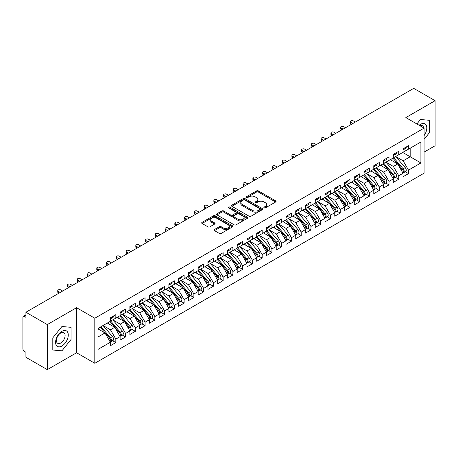 <?xml version="1.0" encoding="UTF-8"?>
<svg xmlns="http://www.w3.org/2000/svg" width="458" height="458" viewBox="0 0 458 458"><rect width="100%" height="100%" fill="white"/><g stroke="black" fill="none" stroke-linecap="round" stroke-linejoin="round"><path stroke-width="0.69" d="M264.151 207.863A0.95 0.55 0 0 0 265.491 207.863L275.664 201.989A1.357 0.784 0 0 0 276.06 201.44A1.357 0.784 0 0 0 275.664 200.885L258.426 190.934A1.357 0.784 0 0 0 256.514 190.934L246.335 196.808A0.95 0.55 0 0 0 246.061 197.192A0.95 0.55 0 0 0 246.335 197.581A0.95 0.55 0 0 0 247.681 197.581L248.997 196.82A4.334 2.502 0 0 1 255.123 196.82L256.56 197.65A4.334 2.502 0 0 1 257.831 199.419A4.334 2.502 0 0 1 256.56 201.188L255.243 201.949A0.95 0.55 0 0 0 254.969 202.339A0.95 0.55 0 0 0 255.243 202.722A0.95 0.55 0 0 0 256.583 202.722L257.9 201.961A4.334 2.502 0 0 1 264.031 201.961L265.468 202.791A4.334 2.502 0 0 1 266.733 204.56A4.334 2.502 0 0 1 265.468 206.329L264.151 207.09A0.95 0.55 0 0 0 263.871 207.48A0.95 0.55 0 0 0 264.151 207.863L264.151 207.09M214.47 229.527A1.357 0.784 0 0 0 214.075 230.076A1.357 0.784 0 0 0 214.47 230.632L219.308 233.42A1.357 0.784 0 0 0 221.225 233.42L232.527 226.899A1.357 0.784 0 0 0 232.922 226.344A1.357 0.784 0 0 0 232.527 225.794L215.289 215.838A1.357 0.784 0 0 0 213.371 215.838L202.07 222.365A1.357 0.784 0 0 0 201.675 222.92A1.357 0.784 0 0 0 202.07 223.47L207.915 226.842A1.357 0.784 0 0 0 209.827 226.842L214.665 224.054A1.357 0.784 0 0 0 215.06 223.498A1.357 0.784 0 0 0 214.665 222.943L211.768 221.271A3.624 2.09 0 0 1 210.709 219.794A3.624 2.09 0 0 1 212.941 217.859A3.624 2.09 0 0 1 216.892 218.317L228.239 224.867A3.624 2.09 0 0 1 229.298 226.344A3.624 2.09 0 0 1 227.065 228.279A3.624 2.09 0 0 1 223.115 227.826L221.225 226.733A1.357 0.784 0 0 0 219.308 226.733L214.47 229.527L214.47 230.632M424.074 152.113L435.1 145.747L435.1 100.686L413.734 88.354L25.923 312.253L25.923 317.32L24.366 316.421A2.072 1.197 -120 0 0 23.329 316.318A2.072 1.197 -120 0 0 22.9 317.262L22.9 348.807A2.072 1.197 -120 0 0 24.366 351.343L25.923 352.242L25.923 357.314L47.288 369.646L76.56 352.752L94.806 363.286L94.806 318.224L76.56 307.69L47.288 324.585L25.923 312.253M435.1 100.686L405.834 117.586L424.074 128.12L94.806 318.224M249.089 216.228A1.357 0.784 0 0 0 251.007 216.228L262.308 209.701A1.357 0.784 0 0 0 262.703 209.151A1.357 0.784 0 0 0 262.308 208.596L245.07 198.646A1.357 0.784 0 0 0 243.152 198.646L231.851 205.173A1.357 0.784 0 0 0 231.456 205.722A1.357 0.784 0 0 0 231.851 206.277L249.089 216.228M228.931 208.069A0.95 0.55 0 0 1 229.893 208.207L229.893 207.079L247.417 217.195A1.357 0.784 0 0 1 247.812 217.75A1.357 0.784 0 0 1 247.417 218.3L236.116 224.826A1.357 0.784 0 0 1 234.198 224.826L216.96 214.871L216.96 213.766A1.357 0.784 0 0 0 216.565 214.321A1.357 0.784 0 0 0 216.96 214.871M216.96 213.766L221.798 210.978A1.357 0.784 0 0 1 223.716 210.978L230.706 215.014A1.357 0.784 0 0 0 232.618 215.014L235.83 213.159A1.357 0.784 0 0 0 236.225 212.604A1.357 0.784 0 0 0 235.83 212.054L228.548 207.852A0.95 0.55 0 0 1 228.273 207.463A0.95 0.55 0 0 1 228.857 206.959A0.95 0.55 0 0 1 229.893 207.079M94.806 363.286L424.074 173.181L424.074 128.12M402.759 152.48L420.902 162.956L420.902 142.003L408.513 149.159L408.513 145.661L403.051 148.816L403.051 152.308L398.758 154.787L398.758 151.295L393.296 154.449L393.296 157.941L389.002 160.42L389.002 156.928L383.541 160.082L383.541 163.575L379.247 166.054L379.247 162.561L373.78 165.716L373.78 169.208L369.491 171.687L369.491 168.195L364.024 171.349L364.024 174.841L359.736 177.32L359.736 173.828L354.269 176.983L354.269 180.475L349.975 182.954L349.975 179.462L344.513 182.616L344.513 186.108L340.22 188.587L340.22 185.095L334.758 188.249L334.758 191.742L330.464 194.221L330.464 190.728L325.003 193.877L325.003 197.375L320.709 199.848L320.709 196.356L315.247 199.511L315.247 203.003L310.953 205.482L310.953 201.989L305.486 205.144L305.486 208.636L301.198 211.115L301.198 207.623L295.731 210.777L295.731 214.27L291.443 216.749L291.443 213.256L285.975 216.411L285.975 219.903L281.681 222.382L281.681 218.89L276.22 222.044L276.22 225.536L271.926 228.015L271.926 224.523L266.464 227.678L266.464 231.17L262.171 233.649L262.171 230.156L256.709 233.311L256.709 236.803L252.415 239.282L252.415 235.79L246.954 238.944L246.954 242.437L242.66 244.91L242.66 241.418L237.192 244.572L237.192 248.064L232.904 250.543L232.904 247.051L227.437 250.205L227.437 253.698L223.149 256.177L223.149 252.684L217.682 255.839L217.682 259.331L213.388 261.81L213.388 258.318L207.926 261.472L207.926 264.964L203.633 267.443L203.633 263.951L198.171 267.106L198.171 270.598L193.877 273.077L193.877 269.585L188.415 272.739L188.415 276.231L184.122 278.71L184.122 275.218L178.66 278.372L178.66 281.865L174.366 284.344L174.366 280.851L168.899 284.006L168.899 287.498L164.611 289.971L164.611 286.479L159.144 289.633L159.144 293.126L154.856 295.605L154.856 292.112L149.388 295.267L149.388 298.759L145.094 301.238L145.094 297.746L139.633 300.9L139.633 304.393L135.339 306.871L135.339 303.379L129.877 306.534L129.877 310.026L125.584 312.505L125.584 309.013L120.122 312.167L120.122 315.659L115.828 318.138L115.828 314.646L110.367 317.8L110.367 321.293L97.972 328.443L97.972 349.397L110.367 342.246L104.997 332.949L97.972 328.896M420.902 162.956L408.513 170.113L403.149 160.815L395.735 156.533M405.273 171.733L408.513 173.605L408.513 170.113M408.513 173.605L403.051 176.759L403.051 173.267L398.758 175.74L393.393 166.449L385.98 162.166M395.517 177.361L398.758 179.233L398.758 175.74M398.758 179.233L393.296 182.387L393.296 178.895L389.002 181.374L383.638 172.082L376.218 167.8L385.693 178.86L383.644 180.046A2.759 1.592 60 0 1 384.709 182.668A2.759 1.592 60 0 1 384.136 183.933A2.759 1.592 60 0 1 383.69 184.059M385.762 182.994L389.002 184.866L389.002 181.374M389.002 184.866L383.541 188.02L383.541 184.528L379.247 187.007L373.883 177.715L366.463 173.433L375.938 184.494L373.888 185.679A2.759 1.592 60 0 1 374.953 188.301A2.759 1.592 60 0 1 374.381 189.566A2.759 1.592 60 0 1 373.934 189.692M376.001 188.627L379.247 190.499L379.247 187.007M379.247 190.499L373.78 193.654L373.78 190.162L369.491 192.641L364.121 183.349L356.708 179.067L366.182 190.127L364.133 191.312A2.759 1.592 60 0 1 365.198 193.934A2.759 1.592 60 0 1 364.625 195.2A2.759 1.592 60 0 1 364.179 195.326M366.245 194.261L369.491 196.133L369.491 192.641M369.491 196.133L364.024 199.287L364.024 195.795L359.736 198.274L354.366 188.982L346.952 184.7M356.49 199.894L359.736 201.766L359.736 198.274M359.736 201.766L354.269 204.921L354.269 201.428L349.975 203.907L344.611 194.61L337.197 190.333M346.735 205.528L349.975 207.4L349.975 203.907M349.975 207.4L344.513 210.554L344.513 207.062L340.22 209.541L334.855 200.243L327.441 195.967L336.911 207.027L334.861 208.207A2.759 1.592 60 0 1 335.926 210.835A2.759 1.592 60 0 1 335.359 212.094A2.759 1.592 60 0 1 334.913 212.226M336.979 211.161L340.22 213.033L340.22 209.541M340.22 213.033L334.758 216.187L334.758 212.695L330.464 215.174L325.1 205.877L317.686 201.594L327.155 212.661L325.106 213.84A2.759 1.592 60 0 1 326.17 216.462A2.759 1.592 60 0 1 325.598 217.727A2.759 1.592 60 0 1 325.151 217.853M327.224 216.794L330.464 218.666L330.464 215.174M330.464 218.666L325.003 221.821L325.003 218.329L320.709 220.802L315.344 211.51L307.925 207.228M317.468 222.422L320.709 224.294L320.709 220.802M320.709 224.294L315.247 227.449L315.247 223.956L310.953 226.435L305.589 217.144L298.169 212.861L307.644 223.928L305.595 225.107A2.759 1.592 60 0 1 306.66 227.729A2.759 1.592 60 0 1 306.087 228.994A2.759 1.592 60 0 1 305.641 229.12M307.707 228.055L310.953 229.927L310.953 226.435M310.953 229.927L305.486 233.082L305.486 229.59L301.198 232.069L295.828 222.777L288.414 218.495M297.952 233.689L301.198 235.561L301.198 232.069M301.198 235.561L295.731 238.715L295.731 235.223L291.443 237.702L286.073 228.41L278.659 224.128M288.197 239.322L291.443 241.194L291.443 237.702M291.443 241.194L285.975 244.349L285.975 240.856L281.681 243.335L276.317 234.044L268.903 229.761L278.372 240.822L276.323 242.007A2.759 1.592 60 0 1 277.393 244.629A2.759 1.592 60 0 1 276.821 245.894A2.759 1.592 60 0 1 276.374 246.02M278.441 244.956L281.681 246.828L281.681 243.335M281.681 246.828L276.22 249.982L276.22 246.49L271.926 248.969L266.562 239.671L259.148 235.395M268.686 250.589L271.926 252.461L271.926 248.969M271.926 252.461L266.464 255.616L266.464 252.123L262.171 254.602L256.806 245.305L249.392 241.028L258.862 252.089L256.812 253.274A2.759 1.592 60 0 1 257.877 255.896A2.759 1.592 60 0 1 257.304 257.156A2.759 1.592 60 0 1 256.858 257.287M258.93 256.222L262.171 258.094L262.171 254.602M262.171 258.094L256.709 261.249L256.709 257.757L252.415 260.236L247.051 250.938L239.631 246.656L249.106 257.722L247.057 258.902A2.759 1.592 60 0 1 248.121 261.524A2.759 1.592 60 0 1 247.549 262.789A2.759 1.592 60 0 1 247.102 262.915M249.175 261.856L252.415 263.728L252.415 260.236M252.415 263.728L246.954 266.882L246.954 263.39L242.66 265.869L237.296 256.572L229.876 252.289M239.414 267.483L242.66 269.361L242.66 265.869M242.66 269.361L237.192 272.51L237.192 269.018L232.904 271.497L227.534 262.205L220.121 257.923M229.658 273.117L232.904 274.989L232.904 271.497M232.904 274.989L227.437 278.143L227.437 274.651L223.149 277.13L217.779 267.838L210.365 263.556L219.834 274.617L217.79 275.802A2.759 1.592 60 0 1 218.855 278.424A2.759 1.592 60 0 1 218.283 279.689A2.759 1.592 60 0 1 217.836 279.815M219.903 278.75L223.149 280.622L223.149 277.13M223.149 280.622L217.682 283.777L217.682 280.285L213.388 282.763L208.024 273.472L200.61 269.19L210.079 280.25L208.029 281.435A2.759 1.592 60 0 1 209.1 284.057A2.759 1.592 60 0 1 208.527 285.323A2.759 1.592 60 0 1 208.081 285.449M210.148 284.384L213.388 286.256L213.388 282.763M213.388 286.256L207.926 289.41L207.926 285.918L203.633 288.397L198.268 279.105L190.854 274.823L200.323 285.884L198.274 287.069A2.759 1.592 60 0 1 199.339 289.691A2.759 1.592 60 0 1 198.772 290.956A2.759 1.592 60 0 1 198.325 291.082M200.392 290.017L203.633 291.889L203.633 288.397M203.633 291.889L198.171 295.044L198.171 291.551L193.877 294.03L188.513 284.733L181.099 280.456M190.637 295.65L193.877 297.523L193.877 294.03M193.877 297.523L188.415 300.677L188.415 297.185L184.122 299.664L178.757 290.366L171.338 286.09M180.881 301.284L184.122 303.156L184.122 299.664M184.122 303.156L178.66 306.31L178.66 302.818L174.366 305.297L169.002 296L161.582 291.717M171.12 306.917L174.366 308.789L174.366 305.297M174.366 308.789L168.899 311.944L168.899 308.452L164.611 310.93L159.241 301.633L151.827 297.351L161.302 308.417L159.252 309.597A2.759 1.592 60 0 1 160.317 312.219A2.759 1.592 60 0 1 159.745 313.484A2.759 1.592 60 0 1 159.298 313.61M161.365 312.551L164.611 314.423L164.611 310.93M164.611 314.423L159.144 317.577L159.144 314.079L154.856 316.558L149.485 307.266L142.072 302.984L151.541 314.051L149.497 315.23A2.759 1.592 60 0 1 150.562 317.852A2.759 1.592 60 0 1 149.989 319.117A2.759 1.592 60 0 1 149.543 319.243M151.609 318.178L154.856 320.05L154.856 316.558M154.856 320.05L149.388 323.205L149.388 319.713L145.094 322.192L139.73 312.9L132.316 308.618M141.854 323.812L145.094 325.684L145.094 322.192M145.094 325.684L139.633 328.838L139.633 325.346L135.339 327.825L129.975 318.533L122.561 314.251M132.099 329.445L135.339 331.317L135.339 327.825M135.339 331.317L129.877 334.472L129.877 330.979L125.584 333.458L120.219 324.167L112.805 319.884M122.343 335.079L125.584 336.951L125.584 333.458M125.584 336.951L120.122 340.105L120.122 336.613L115.828 339.092L110.464 329.794L103.044 325.518M112.588 340.712L115.828 342.584L115.828 339.092M115.828 342.584L110.367 345.738L110.367 342.246M110.367 321.178L115.828 318.138M97.972 337.008L104.997 332.949M120.122 315.545L125.584 312.505M110.464 329.794L114.752 327.321L107.338 323.039M120.122 336.613L114.752 327.321M129.877 309.911L135.339 306.871M120.219 324.167L124.513 321.688L117.093 317.405M129.877 330.979L124.513 321.688M139.633 304.284L145.094 301.238M129.975 318.533L134.268 316.054L126.855 311.772M139.633 325.346L134.268 316.054M149.388 298.65L154.856 295.605M139.73 312.9L144.024 310.421L136.61 306.139M149.388 319.713L144.024 310.421M159.144 293.017L164.611 289.971M149.485 307.266L153.779 304.788L146.365 300.505M159.144 314.079L153.779 304.788M168.899 287.384L174.366 284.344M159.241 301.633L163.535 299.154L156.121 294.872M168.899 308.452L163.535 299.154M178.66 281.75L184.122 278.71M169.002 296L173.29 293.521L165.876 289.244M178.66 302.818L173.29 293.521M188.415 276.117L193.877 273.077M178.757 290.366L183.045 287.887L175.632 283.611M188.415 297.185L183.045 287.887M198.171 270.483L203.633 267.443M188.513 284.733L192.807 282.26L185.387 277.977M198.171 291.551L192.807 282.26M207.926 264.85L213.388 261.81M198.268 279.105L202.562 276.626L195.148 272.344M207.926 285.918L202.562 276.626M217.682 259.217L223.149 256.177M208.024 273.472L212.317 270.993L204.903 266.711M217.682 280.285L212.317 270.993M227.437 253.589L232.904 250.543M217.779 267.838L222.073 265.359L214.659 261.077M227.437 274.651L222.073 265.359M237.192 247.955L242.66 244.91M227.534 262.205L231.828 259.726L224.414 255.444M237.192 269.018L231.828 259.726M246.954 242.322L252.415 239.282M237.296 256.572L241.584 254.093L234.17 249.81M246.954 263.39L241.584 254.093M256.709 236.689L262.171 233.649M247.051 250.938L251.339 248.459L243.925 244.183M256.709 257.757L251.339 248.459M266.464 231.055L271.926 228.015M256.806 245.305L261.1 242.826L253.68 238.549M266.464 252.123L261.1 242.826M276.22 225.422L281.681 222.382M266.562 239.671L270.855 237.198L263.442 232.916M276.22 246.49L270.855 237.198M285.975 219.788L291.443 216.749M276.317 234.044L280.611 231.565L273.197 227.282M285.975 240.856L280.611 231.565M295.731 214.155L301.198 211.115M286.073 228.41L290.366 225.931L282.952 221.649M295.731 235.223L290.366 225.931M305.486 208.527L310.953 205.482M295.828 222.777L300.122 220.298L292.708 216.016M305.486 229.59L300.122 220.298M315.247 202.894L320.709 199.848M305.589 217.144L309.877 214.665L302.463 210.382M315.247 223.956L309.877 214.665M325.003 197.261L330.464 194.221M315.344 211.51L319.632 209.031L312.219 204.749M325.003 218.329L319.632 209.031M334.758 191.627L340.22 188.587M325.1 205.877L329.394 203.398L321.974 199.121M334.758 212.695L329.394 203.398M344.513 185.994L349.975 182.954M334.855 200.243L339.149 197.764L331.735 193.488M344.513 207.062L339.149 197.764M354.269 180.36L359.736 177.32M344.611 194.61L348.904 192.137L341.491 187.854M354.269 201.428L348.904 192.137M364.024 174.727L369.491 171.687M354.366 188.982L358.66 186.503L351.246 182.221M364.024 195.795L358.66 186.503M373.78 169.094L379.247 166.054M364.121 183.349L368.415 180.87L361.001 176.588M373.78 190.162L368.415 180.87M383.541 163.466L389.002 160.42M373.883 177.715L378.171 175.237L370.757 170.954M383.541 184.528L378.171 175.237M393.296 157.833L398.758 154.787M383.638 172.082L387.926 169.603L380.512 165.321M393.296 178.895L387.926 169.603M403.051 152.199L408.513 149.159M403.149 160.815L410.173 156.762L410.173 148.197L420.902 142.003M393.393 166.449L397.687 163.97L390.268 159.687M403.051 173.267L397.687 163.97M47.288 324.585L47.288 369.646M420.467 119.504L416.883 123.963L420.467 119.504L429.587 120.317L420.467 119.504M429.587 132.482L429.587 120.317L429.587 132.482L424.074 139.341L429.587 132.482M76.56 352.752L76.56 307.69M71.047 339.481L71.047 327.321L61.927 326.508L52.802 337.855L52.802 350.015L61.927 350.834L71.047 339.481L61.927 350.834L52.802 350.015L52.802 337.855L61.927 326.508L71.047 327.321L71.047 339.481M264.529 208.001L265.468 207.457A4.334 2.502 0 0 0 266.733 205.688L266.733 204.56M257.831 199.419L257.831 200.547A4.334 2.502 0 0 1 256.56 202.316L255.621 202.86M275.647 202.001L258.426 192.062A1.357 0.784 0 0 0 256.514 192.062L246.719 197.713M262.291 209.712L245.07 199.774A1.357 0.784 0 0 0 243.152 199.774L231.874 206.289M259.915 209.535A0.95 0.55 0 0 0 260.19 209.151A0.95 0.55 0 0 0 259.915 208.762L244.784 200.026A0.95 0.55 0 0 0 243.438 200.026L242.053 200.827A4.334 2.502 0 0 0 240.782 202.596A4.334 2.502 0 0 0 242.053 204.371L252.392 210.342A4.334 2.502 0 0 0 258.524 210.342L259.915 209.535L259.915 210.663A0.95 0.55 0 0 0 260.19 210.279L260.19 209.151M240.782 202.596L240.782 203.724A4.334 2.502 0 0 0 242.053 205.493L242.053 204.371M259.915 210.663L258.524 211.464A4.334 2.502 0 0 1 252.392 211.464L242.053 205.493M216.977 214.882L221.798 212.1L221.798 210.978M236.225 212.604L236.225 213.731A1.357 0.784 0 0 1 235.83 214.287L232.618 216.136A1.357 0.784 0 0 1 230.706 216.136L223.716 212.1A1.357 0.784 0 0 0 221.798 212.1M229.893 208.207L247.394 218.311M237.96 219.199A3.624 2.09 0 0 0 241.904 219.651A3.624 2.09 0 0 0 244.143 217.722A3.624 2.09 0 0 0 243.084 216.239L239.082 213.932A1.357 0.784 0 0 0 237.17 213.932L233.958 215.787A1.357 0.784 0 0 0 233.563 216.336A1.357 0.784 0 0 0 233.958 216.892L237.96 219.199L237.96 220.327A3.624 2.09 0 0 0 241.904 220.779A3.624 2.09 0 0 0 244.143 218.85L244.143 217.722M233.563 216.336L233.563 217.464A1.357 0.784 0 0 0 233.958 218.019L233.958 216.892M237.96 220.327L233.958 218.019M229.298 226.344L229.298 227.471A3.624 2.09 0 0 1 227.065 229.406A3.624 2.09 0 0 1 223.115 228.948L221.225 227.861A1.357 0.784 0 0 0 219.308 227.861L214.493 230.643M210.709 219.794L210.709 220.922A3.624 2.09 0 0 0 211.768 222.399L211.768 221.271M214.665 222.943L214.665 224.054L211.768 222.399M232.504 226.91L215.289 216.966A1.357 0.784 0 0 0 213.371 216.966L202.087 223.481M393.674 157.724L403.155 168.779A2.759 1.592 60 0 1 404.219 171.401A2.759 1.592 60 0 1 403.653 172.666L405.696 171.481A2.759 1.592 -120 0 0 406.269 170.221A2.759 1.592 -120 0 0 405.204 167.599L395.723 156.544M403.653 172.666A2.759 1.592 60 0 1 403.206 172.792M392.89 158.176L402.376 169.231A2.759 1.592 60 0 1 403.441 171.853A2.759 1.592 60 0 1 402.943 173.072M391.968 160.672L390.846 159.361M403.051 149.892A2.759 1.592 -120 0 0 403.441 148.764A2.759 1.592 -120 0 0 403.435 148.598M403.206 149.703A2.759 1.592 -120 0 0 403.653 149.577A2.759 1.592 -120 0 0 404.219 148.312A2.759 1.592 -120 0 0 404.214 148.146M406.263 146.961A2.759 1.592 60 0 1 406.269 147.132A2.759 1.592 60 0 1 405.696 148.392L403.653 149.577M355.345 122.063L353.393 120.935A1.723 0.996 -0 0 0 351.515 120.723A1.723 0.996 -0 0 0 350.45 121.639A1.723 0.996 -0 0 0 350.954 122.343L350.954 123.809A1.723 0.996 180 0 1 350.45 123.105L350.45 121.639M351.635 124.204L350.954 123.809M352.906 123.471L350.954 122.343M383.918 163.357L393.399 174.412A2.759 1.592 60 0 1 394.464 177.034A2.759 1.592 60 0 1 393.891 178.299L395.941 177.114A2.759 1.592 -120 0 0 396.514 175.855A2.759 1.592 -120 0 0 395.449 173.233L385.962 162.178M393.891 178.299A2.759 1.592 60 0 1 393.445 178.425M383.134 163.809L392.62 174.864A2.759 1.592 60 0 1 393.685 177.486A2.759 1.592 60 0 1 393.182 178.706M382.212 166.3L381.085 164.989M384.136 183.933L386.186 182.748A2.759 1.592 -120 0 0 386.758 181.488A2.759 1.592 -120 0 0 385.693 178.86M373.379 169.443L382.865 180.498A2.759 1.592 60 0 1 383.93 183.12A2.759 1.592 60 0 1 383.426 184.339M372.457 171.933L371.329 170.622M374.157 168.991L383.644 180.046M374.381 189.566L376.43 188.381A2.759 1.592 -120 0 0 377.003 187.116A2.759 1.592 -120 0 0 375.938 184.494M363.623 175.076L373.11 186.131A2.759 1.592 60 0 1 374.175 188.753A2.759 1.592 60 0 1 373.671 189.973M362.696 177.567L361.574 176.256M364.402 174.624L373.888 185.679M364.625 195.2L366.675 194.015A2.759 1.592 -120 0 0 367.247 192.749A2.759 1.592 -120 0 0 366.182 190.127M353.868 180.704L363.349 191.765A2.759 1.592 60 0 1 364.413 194.387A2.759 1.592 60 0 1 363.915 195.6M352.941 183.2L351.818 181.889M354.647 180.257L364.133 191.312M393.296 155.525A2.759 1.592 -120 0 0 393.685 154.398A2.759 1.592 -120 0 0 393.68 154.231M393.445 155.336A2.759 1.592 -120 0 0 393.891 155.21A2.759 1.592 -120 0 0 394.464 153.945A2.759 1.592 -120 0 0 394.458 153.779M396.508 152.594A2.759 1.592 60 0 1 396.514 152.766A2.759 1.592 60 0 1 395.941 154.025L393.891 155.21M345.584 127.696L343.637 126.568A1.723 0.996 -0 0 0 341.754 126.351A1.723 0.996 -0 0 0 340.689 127.272A1.723 0.996 -0 0 0 341.199 127.977L341.199 129.442A1.723 0.996 180 0 1 340.689 128.738L340.689 127.272M341.88 129.837L341.199 129.442M343.145 129.104L341.199 127.977M383.541 161.159A2.759 1.592 -120 0 0 383.93 160.031A2.759 1.592 -120 0 0 383.924 159.859M383.69 160.97A2.759 1.592 -120 0 0 384.136 160.844A2.759 1.592 -120 0 0 384.709 159.579A2.759 1.592 -120 0 0 384.703 159.413M386.752 158.228A2.759 1.592 60 0 1 386.758 158.394A2.759 1.592 60 0 1 386.186 159.659L384.136 160.844M335.829 133.33L333.882 132.202A1.723 0.996 -0 0 0 331.998 131.984A1.723 0.996 -0 0 0 330.934 132.906A1.723 0.996 -0 0 0 331.437 133.61L331.437 135.076A1.723 0.996 180 0 1 330.934 134.371L330.934 132.906M332.124 135.471L331.437 135.076M333.39 134.738L331.437 133.61M373.78 166.786A2.759 1.592 -120 0 0 374.175 165.664A2.759 1.592 -120 0 0 374.169 165.493M373.934 166.603A2.759 1.592 -120 0 0 374.381 166.477A2.759 1.592 -120 0 0 374.953 165.212A2.759 1.592 -120 0 0 374.947 165.046M376.997 163.861A2.759 1.592 60 0 1 377.003 164.027A2.759 1.592 60 0 1 376.43 165.292L374.381 166.477M326.073 138.963L324.121 137.835A1.723 0.996 -0 0 0 322.243 137.618A1.723 0.996 -0 0 0 321.178 138.539A1.723 0.996 -0 0 0 321.682 139.243L321.682 140.709A1.723 0.996 180 0 1 321.178 140.005L321.178 138.539M322.369 141.104L321.682 140.709M323.634 140.371L321.682 139.243M364.024 172.42A2.759 1.592 -120 0 0 364.413 171.298A2.759 1.592 -120 0 0 364.413 171.126M364.179 172.237A2.759 1.592 -120 0 0 364.625 172.111A2.759 1.592 -120 0 0 365.198 170.845A2.759 1.592 -120 0 0 365.192 170.674M367.242 169.494A2.759 1.592 60 0 1 367.247 169.66A2.759 1.592 60 0 1 366.675 170.926L364.625 172.111M316.318 144.596L314.365 143.469A1.723 0.996 -0 0 0 312.488 143.251A1.723 0.996 -0 0 0 311.423 144.173A1.723 0.996 -0 0 0 311.927 144.877L311.927 146.342A1.723 0.996 180 0 1 311.423 145.638L311.423 144.173M312.608 146.732L311.927 146.342M313.879 146.005L311.927 144.877M424.074 135.602A8.971 5.175 120 0 0 426.518 125.99A8.971 5.175 120 0 0 420.467 124.347A8.971 5.175 120 0 0 419.144 125.269M423.616 127.851A6.137 3.544 120 0 0 422.379 125.681A6.137 3.544 120 0 0 419.889 125.698M61.927 345.99A8.971 5.175 120 0 0 68.265 335.01A8.971 5.175 120 0 0 61.927 331.346A8.971 5.175 120 0 0 55.584 342.332A8.971 5.175 120 0 0 61.927 345.99M60.771 343.013A6.137 3.544 120 0 0 64.778 337.603A6.137 3.544 120 0 0 63.839 332.685A6.137 3.544 120 0 0 60.771 332.989A6.137 3.544 120 0 0 56.758 338.399A6.137 3.544 120 0 0 57.702 343.317A6.137 3.544 120 0 0 60.771 343.013M344.891 185.891L354.377 196.946A2.759 1.592 60 0 1 355.442 199.568A2.759 1.592 60 0 1 354.87 200.827L356.919 199.648A2.759 1.592 -120 0 0 357.492 198.383A2.759 1.592 -120 0 0 356.421 195.761L346.941 184.706M354.87 200.827A2.759 1.592 60 0 1 354.423 200.959M344.113 186.337L353.593 197.392A2.759 1.592 60 0 1 354.658 200.02A2.759 1.592 60 0 1 354.16 201.234M343.185 188.833L342.063 187.522M354.269 178.053A2.759 1.592 -120 0 0 354.658 176.925A2.759 1.592 -120 0 0 354.652 176.759M354.423 177.87A2.759 1.592 -120 0 0 354.87 177.738A2.759 1.592 -120 0 0 355.442 176.479A2.759 1.592 -120 0 0 355.437 176.307M357.486 175.128A2.759 1.592 60 0 1 357.492 175.294A2.759 1.592 60 0 1 356.919 176.559L354.87 177.738M306.562 150.224L304.61 149.102A1.723 0.996 -0 0 0 302.732 148.884A1.723 0.996 -0 0 0 301.667 149.806A1.723 0.996 -0 0 0 302.171 150.51L302.171 151.97A1.723 0.996 180 0 1 301.667 151.266L301.667 149.806M302.853 152.365L302.171 151.97M304.123 151.632L302.171 150.51M335.136 191.524L344.616 202.579A2.759 1.592 60 0 1 345.687 205.201A2.759 1.592 60 0 1 345.114 206.461L347.164 205.281A2.759 1.592 -120 0 0 347.731 204.016A2.759 1.592 -120 0 0 346.666 201.394L337.185 190.339M345.114 206.461A2.759 1.592 60 0 1 344.668 206.592M334.357 191.971L343.838 203.026A2.759 1.592 60 0 1 344.903 205.648A2.759 1.592 60 0 1 344.405 206.867M333.43 194.467L332.308 193.156M335.359 212.094L337.403 210.915A2.759 1.592 -120 0 0 337.975 209.649A2.759 1.592 -120 0 0 336.911 207.027M324.596 197.604L334.082 208.659A2.759 1.592 60 0 1 335.147 211.281A2.759 1.592 60 0 1 334.649 212.501M323.674 200.1L322.552 198.789M325.38 197.152L334.861 208.207M325.598 217.727L327.647 216.548A2.759 1.592 -120 0 0 328.22 215.283A2.759 1.592 -120 0 0 327.155 212.661M314.841 203.238L324.327 214.292A2.759 1.592 60 0 1 325.392 216.915A2.759 1.592 60 0 1 324.888 218.134M313.919 205.734L312.791 204.423M315.625 202.785L325.106 213.84M305.864 208.419L315.35 219.474A2.759 1.592 60 0 1 316.415 222.096A2.759 1.592 60 0 1 315.843 223.361L317.892 222.176A2.759 1.592 -120 0 0 318.465 220.916A2.759 1.592 -120 0 0 317.4 218.294L307.913 207.239M315.843 223.361A2.759 1.592 60 0 1 315.396 223.487M305.085 208.871L314.572 219.926A2.759 1.592 60 0 1 315.636 222.548A2.759 1.592 60 0 1 315.133 223.767M304.164 211.361L303.036 210.05M344.513 183.687A2.759 1.592 -120 0 0 344.903 182.559A2.759 1.592 -120 0 0 344.897 182.393M344.668 183.503A2.759 1.592 -120 0 0 345.114 183.372A2.759 1.592 -120 0 0 345.687 182.112A2.759 1.592 -120 0 0 345.681 181.941M347.725 180.761A2.759 1.592 60 0 1 347.731 180.927A2.759 1.592 60 0 1 347.164 182.192L345.114 183.372M296.807 155.857L294.855 154.735A1.723 0.996 -0 0 0 292.977 154.518A1.723 0.996 -0 0 0 291.912 155.439A1.723 0.996 -0 0 0 292.416 156.144L292.416 157.604A1.723 0.996 180 0 1 291.912 156.899L291.912 155.439M293.097 157.999L292.416 157.604M294.368 157.266L292.416 156.144M334.758 189.32A2.759 1.592 -120 0 0 335.147 188.192A2.759 1.592 -120 0 0 335.142 188.026M334.913 189.131A2.759 1.592 -120 0 0 335.359 189.005A2.759 1.592 -120 0 0 335.926 187.74A2.759 1.592 -120 0 0 335.92 187.574M337.97 186.389A2.759 1.592 60 0 1 337.975 186.561A2.759 1.592 60 0 1 337.403 187.826L335.359 189.005M287.051 161.491L285.099 160.363A1.723 0.996 -0 0 0 283.221 160.151A1.723 0.996 -0 0 0 282.157 161.067A1.723 0.996 -0 0 0 282.66 161.771L282.66 163.237A1.723 0.996 180 0 1 282.157 162.533L282.157 161.067M283.342 163.632L282.66 163.237M284.613 162.899L282.66 161.771M325.003 194.953A2.759 1.592 -120 0 0 325.392 193.826A2.759 1.592 -120 0 0 325.386 193.66M325.151 194.764A2.759 1.592 -120 0 0 325.598 194.639A2.759 1.592 -120 0 0 326.17 193.373A2.759 1.592 -120 0 0 326.165 193.207M328.214 192.022A2.759 1.592 60 0 1 328.22 192.194A2.759 1.592 60 0 1 327.647 193.453L325.598 194.639M277.29 167.124L275.344 165.996A1.723 0.996 -0 0 0 273.46 165.785A1.723 0.996 -0 0 0 272.396 166.701A1.723 0.996 -0 0 0 272.905 167.405L272.905 168.87A1.723 0.996 180 0 1 272.396 168.166L272.396 166.701M273.586 169.265L272.905 168.87M274.852 168.533L272.905 167.405M315.247 200.587A2.759 1.592 -120 0 0 315.636 199.459A2.759 1.592 -120 0 0 315.631 199.293M315.396 200.398A2.759 1.592 -120 0 0 315.843 200.272A2.759 1.592 -120 0 0 316.415 199.007A2.759 1.592 -120 0 0 316.409 198.841M318.459 197.656A2.759 1.592 60 0 1 318.465 197.827A2.759 1.592 60 0 1 317.892 199.087L315.843 200.272M267.535 172.758L265.588 171.63A1.723 0.996 -0 0 0 263.705 171.412A1.723 0.996 -0 0 0 262.64 172.334A1.723 0.996 -0 0 0 263.144 173.038L263.144 174.504A1.723 0.996 180 0 1 262.64 173.8L262.64 172.334M263.831 174.899L263.144 174.504M265.096 174.166L263.144 173.038M306.087 228.994L308.137 227.809A2.759 1.592 -120 0 0 308.709 226.55A2.759 1.592 -120 0 0 307.644 223.928M295.33 214.504L304.816 225.559A2.759 1.592 60 0 1 305.881 228.181A2.759 1.592 60 0 1 305.377 229.401M294.402 216.995L293.28 215.684M296.108 214.052L305.595 225.107M286.353 219.685L295.839 230.74A2.759 1.592 60 0 1 296.904 233.362A2.759 1.592 60 0 1 296.332 234.628L298.381 233.443A2.759 1.592 -120 0 0 298.954 232.177A2.759 1.592 -120 0 0 297.889 229.555L288.403 218.5M296.332 234.628A2.759 1.592 60 0 1 295.885 234.754M285.574 220.138L295.055 231.193A2.759 1.592 60 0 1 296.12 233.815A2.759 1.592 60 0 1 295.622 235.034M284.647 222.628L283.525 221.317M276.598 225.319L286.084 236.374A2.759 1.592 60 0 1 287.149 238.996A2.759 1.592 60 0 1 286.576 240.261L288.626 239.076A2.759 1.592 -120 0 0 289.198 237.811A2.759 1.592 -120 0 0 288.128 235.189L278.647 224.134M286.576 240.261A2.759 1.592 60 0 1 286.13 240.387M275.819 225.771L285.3 236.826A2.759 1.592 60 0 1 286.365 239.448A2.759 1.592 60 0 1 285.866 240.668M274.892 228.261L273.769 226.95M276.821 245.894L278.87 244.709A2.759 1.592 -120 0 0 279.437 243.444A2.759 1.592 -120 0 0 278.372 240.822M266.064 231.399L275.544 242.454A2.759 1.592 60 0 1 276.609 245.082A2.759 1.592 60 0 1 276.111 246.295M265.136 233.895L264.014 232.584M266.842 230.952L276.323 242.007M257.087 236.586L266.567 247.641A2.759 1.592 60 0 1 267.632 250.263A2.759 1.592 60 0 1 267.066 251.522L269.109 250.343A2.759 1.592 -120 0 0 269.682 249.078A2.759 1.592 -120 0 0 268.617 246.456L259.136 235.401M267.066 251.522A2.759 1.592 60 0 1 266.619 251.654M256.303 237.032L265.789 248.087A2.759 1.592 60 0 1 266.854 250.709A2.759 1.592 60 0 1 266.356 251.929M255.381 239.528L254.259 238.217M305.486 206.22A2.759 1.592 -120 0 0 305.881 205.092A2.759 1.592 -120 0 0 305.875 204.921M305.641 206.031A2.759 1.592 -120 0 0 306.087 205.905A2.759 1.592 -120 0 0 306.66 204.64A2.759 1.592 -120 0 0 306.654 204.474M308.703 203.289A2.759 1.592 60 0 1 308.709 203.461A2.759 1.592 60 0 1 308.137 204.72L306.087 205.905M257.78 178.391L255.827 177.263A1.723 0.996 -0 0 0 253.95 177.046A1.723 0.996 -0 0 0 252.885 177.967A1.723 0.996 -0 0 0 253.389 178.672L253.389 180.137A1.723 0.996 180 0 1 252.885 179.433L252.885 177.967M254.076 180.532L253.389 180.137M255.341 179.799L253.389 178.672M295.731 211.848A2.759 1.592 -120 0 0 296.12 210.726A2.759 1.592 -120 0 0 296.12 210.554M295.885 211.665A2.759 1.592 -120 0 0 296.332 211.539A2.759 1.592 -120 0 0 296.904 210.274A2.759 1.592 -120 0 0 296.899 210.108M298.948 208.922A2.759 1.592 60 0 1 298.954 209.088A2.759 1.592 60 0 1 298.381 210.354L296.332 211.539M248.024 184.024L246.072 182.897A1.723 0.996 -0 0 0 244.194 182.679A1.723 0.996 -0 0 0 243.129 183.601A1.723 0.996 -0 0 0 243.633 184.305L243.633 185.771A1.723 0.996 180 0 1 243.129 185.066L243.129 183.601M244.314 186.166L243.633 185.771M245.585 185.433L243.633 184.305M285.975 217.481A2.759 1.592 -120 0 0 286.365 216.359A2.759 1.592 -120 0 0 286.359 216.187M286.13 217.298A2.759 1.592 -120 0 0 286.576 217.172A2.759 1.592 -120 0 0 287.149 215.907A2.759 1.592 -120 0 0 287.143 215.735M289.193 214.556A2.759 1.592 60 0 1 289.198 214.722A2.759 1.592 60 0 1 288.626 215.987L286.576 217.172M238.269 189.658L236.317 188.53A1.723 0.996 -0 0 0 234.439 188.312A1.723 0.996 -0 0 0 233.374 189.234A1.723 0.996 -0 0 0 233.878 189.938L233.878 191.404A1.723 0.996 180 0 1 233.374 190.7L233.374 189.234M234.559 191.793L233.878 191.404M235.83 191.066L233.878 189.938M276.22 223.115A2.759 1.592 -120 0 0 276.609 221.987A2.759 1.592 -120 0 0 276.603 221.821M276.374 222.931A2.759 1.592 -120 0 0 276.821 222.8A2.759 1.592 -120 0 0 277.393 221.54A2.759 1.592 -120 0 0 277.388 221.369M279.432 220.189A2.759 1.592 60 0 1 279.437 220.355A2.759 1.592 60 0 1 278.87 221.62L276.821 222.8M228.513 195.285L226.561 194.163A1.723 0.996 -0 0 0 224.683 193.946A1.723 0.996 -0 0 0 223.619 194.868A1.723 0.996 -0 0 0 224.122 195.572L224.122 197.032A1.723 0.996 180 0 1 223.619 196.327L223.619 194.868M224.804 197.427L224.122 197.032M226.075 196.694L224.122 195.572M266.464 228.748A2.759 1.592 -120 0 0 266.854 227.62A2.759 1.592 -120 0 0 266.848 227.454M266.619 228.565A2.759 1.592 -120 0 0 267.066 228.433A2.759 1.592 -120 0 0 267.632 227.174A2.759 1.592 -120 0 0 267.627 227.002M269.676 225.823A2.759 1.592 60 0 1 269.682 225.989A2.759 1.592 60 0 1 269.109 227.254L267.066 228.433M218.758 200.919L216.806 199.797A1.723 0.996 -0 0 0 214.928 199.579A1.723 0.996 -0 0 0 213.863 200.501A1.723 0.996 -0 0 0 214.367 201.205L214.367 202.665A1.723 0.996 180 0 1 213.863 201.961L213.863 200.501M215.048 203.06L214.367 202.665M216.319 202.327L214.367 201.205M257.304 257.156L259.354 255.976A2.759 1.592 -120 0 0 259.926 254.711A2.759 1.592 -120 0 0 258.862 252.089M246.547 242.666L256.033 253.721A2.759 1.592 60 0 1 257.098 256.343A2.759 1.592 60 0 1 256.594 257.562M245.625 245.162L244.498 243.851M247.331 242.213L256.812 253.274M256.709 234.381A2.759 1.592 -120 0 0 257.098 233.254A2.759 1.592 -120 0 0 257.093 233.088M256.858 234.193A2.759 1.592 -120 0 0 257.304 234.067A2.759 1.592 -120 0 0 257.877 232.807A2.759 1.592 -120 0 0 257.871 232.635M259.921 231.45A2.759 1.592 60 0 1 259.926 231.622A2.759 1.592 60 0 1 259.354 232.887L257.304 234.067M208.997 206.552L207.05 205.424A1.723 0.996 -0 0 0 205.167 205.213A1.723 0.996 -0 0 0 204.102 206.129A1.723 0.996 -0 0 0 204.611 206.833L204.611 208.298A1.723 0.996 180 0 1 204.102 207.594L204.102 206.129M205.293 208.693L204.611 208.298M206.558 207.961L204.611 206.833M247.549 262.789L249.599 261.61A2.759 1.592 -120 0 0 250.171 260.344A2.759 1.592 -120 0 0 249.106 257.722M236.792 248.299L246.278 259.354A2.759 1.592 60 0 1 247.343 261.976A2.759 1.592 60 0 1 246.839 263.195M235.87 250.795L234.742 249.484M237.57 247.847L247.057 258.902M246.954 240.015A2.759 1.592 -120 0 0 247.343 238.887A2.759 1.592 -120 0 0 247.337 238.721M247.102 239.826A2.759 1.592 -120 0 0 247.549 239.7A2.759 1.592 -120 0 0 248.121 238.435A2.759 1.592 -120 0 0 248.116 238.269M250.165 237.084A2.759 1.592 60 0 1 250.171 237.255A2.759 1.592 60 0 1 249.599 238.515L247.549 239.7M199.241 212.186L197.295 211.058A1.723 0.996 -0 0 0 195.411 210.846A1.723 0.996 -0 0 0 194.347 211.762A1.723 0.996 -0 0 0 194.856 212.466L194.856 213.932A1.723 0.996 180 0 1 194.347 213.228L194.347 211.762M195.537 214.327L194.856 213.932M196.803 213.594L194.856 212.466M227.815 253.48L237.301 264.535A2.759 1.592 60 0 1 238.366 267.157A2.759 1.592 60 0 1 237.794 268.422L239.843 267.237A2.759 1.592 -120 0 0 240.416 265.978A2.759 1.592 -120 0 0 239.351 263.356L229.864 252.301M237.794 268.422A2.759 1.592 60 0 1 237.347 268.548M227.036 253.932L236.523 264.987A2.759 1.592 60 0 1 237.588 267.609A2.759 1.592 60 0 1 237.084 268.829M226.115 256.423L224.987 255.117M237.192 245.648A2.759 1.592 -120 0 0 237.588 244.52A2.759 1.592 -120 0 0 237.582 244.354M237.347 245.459A2.759 1.592 -120 0 0 237.794 245.333A2.759 1.592 -120 0 0 238.366 244.068A2.759 1.592 -120 0 0 238.36 243.902M240.41 242.717A2.759 1.592 60 0 1 240.416 242.889A2.759 1.592 60 0 1 239.843 244.148L237.794 245.333M189.486 217.819L187.534 216.691A1.723 0.996 -0 0 0 185.656 216.479A1.723 0.996 -0 0 0 184.591 217.395A1.723 0.996 -0 0 0 185.095 218.1L185.095 219.565A1.723 0.996 180 0 1 184.591 218.861L184.591 217.395M185.782 219.96L185.095 219.565M187.047 219.227L185.095 218.1M218.06 259.114L227.546 270.168A2.759 1.592 60 0 1 228.611 272.791A2.759 1.592 60 0 1 228.038 274.056L230.088 272.871A2.759 1.592 -120 0 0 230.66 271.611A2.759 1.592 -120 0 0 229.595 268.989L220.109 257.928M228.038 274.056A2.759 1.592 60 0 1 227.592 274.182M217.281 259.566L226.762 270.621A2.759 1.592 60 0 1 227.832 273.243A2.759 1.592 60 0 1 227.328 274.462M216.353 262.056L215.231 260.745M227.437 251.282A2.759 1.592 -120 0 0 227.832 250.154A2.759 1.592 -120 0 0 227.826 249.982M227.592 251.093A2.759 1.592 -120 0 0 228.038 250.967A2.759 1.592 -120 0 0 228.611 249.702A2.759 1.592 -120 0 0 228.605 249.536M230.655 248.351A2.759 1.592 60 0 1 230.66 248.522A2.759 1.592 60 0 1 230.088 249.782L228.038 250.967M179.731 223.452L177.778 222.325A1.723 0.996 -0 0 0 175.901 222.107A1.723 0.996 -0 0 0 174.836 223.029A1.723 0.996 -0 0 0 175.34 223.733L175.34 225.199A1.723 0.996 180 0 1 174.836 224.494L174.836 223.029M176.021 225.594L175.34 225.199M177.292 224.861L175.34 223.733M218.283 279.689L220.332 278.504A2.759 1.592 -120 0 0 220.905 277.245A2.759 1.592 -120 0 0 219.834 274.617M207.526 265.199L217.006 276.254A2.759 1.592 60 0 1 218.071 278.876A2.759 1.592 60 0 1 217.573 280.096M206.598 267.69L205.476 266.379M208.304 264.747L217.79 275.802M217.682 256.915A2.759 1.592 -120 0 0 218.071 255.787A2.759 1.592 -120 0 0 218.065 255.616M217.836 256.726A2.759 1.592 -120 0 0 218.283 256.6A2.759 1.592 -120 0 0 218.855 255.335A2.759 1.592 -120 0 0 218.85 255.169M220.899 253.984A2.759 1.592 60 0 1 220.905 254.15A2.759 1.592 60 0 1 220.332 255.415L218.283 256.6M169.975 229.086L168.023 227.958A1.723 0.996 -0 0 0 166.145 227.74A1.723 0.996 -0 0 0 165.08 228.662A1.723 0.996 -0 0 0 165.584 229.366L165.584 230.832A1.723 0.996 180 0 1 165.08 230.128L165.08 228.662M166.265 231.227L165.584 230.832M167.536 230.494L165.584 229.366M208.527 285.323L210.577 284.137A2.759 1.592 -120 0 0 211.144 282.872A2.759 1.592 -120 0 0 210.079 280.25M197.77 270.833L207.251 281.888A2.759 1.592 60 0 1 208.316 284.51A2.759 1.592 60 0 1 207.817 285.729M196.843 273.323L195.721 272.012M198.549 270.38L208.029 281.435M207.926 262.543A2.759 1.592 -120 0 0 208.316 261.421A2.759 1.592 -120 0 0 208.31 261.249M208.081 262.36A2.759 1.592 -120 0 0 208.527 262.234A2.759 1.592 -120 0 0 209.1 260.968A2.759 1.592 -120 0 0 209.094 260.797M211.144 259.617A2.759 1.592 60 0 1 211.144 259.783A2.759 1.592 60 0 1 210.577 261.049L208.527 262.234M160.22 234.719L158.268 233.591A1.723 0.996 -0 0 0 156.39 233.374A1.723 0.996 -0 0 0 155.325 234.296A1.723 0.996 -0 0 0 155.829 235L155.829 236.465A1.723 0.996 180 0 1 155.325 235.761L155.325 234.296M156.51 236.855L155.829 236.465M157.781 236.128L155.829 235M198.772 290.956L200.816 289.771A2.759 1.592 -120 0 0 201.388 288.506A2.759 1.592 -120 0 0 200.323 285.884M188.009 276.46L197.495 287.515A2.759 1.592 60 0 1 198.56 290.143A2.759 1.592 60 0 1 198.062 291.357M187.087 278.956L185.965 277.645M188.793 276.014L198.274 287.069M198.171 268.176A2.759 1.592 -120 0 0 198.56 267.048A2.759 1.592 -120 0 0 198.554 266.882M198.325 267.993A2.759 1.592 -120 0 0 198.772 267.861A2.759 1.592 -120 0 0 199.339 266.602A2.759 1.592 -120 0 0 199.333 266.43M201.383 265.251A2.759 1.592 60 0 1 201.388 265.417A2.759 1.592 60 0 1 200.816 266.682L198.772 267.861M150.464 240.347L148.512 239.225A1.723 0.996 -0 0 0 146.634 239.007A1.723 0.996 -0 0 0 145.57 239.929A1.723 0.996 -0 0 0 146.073 240.633L146.073 242.093A1.723 0.996 180 0 1 145.57 241.395L145.57 239.929M146.755 242.488L146.073 242.093M148.026 241.755L146.073 240.633M179.038 281.647L188.519 292.702A2.759 1.592 60 0 1 189.583 295.324A2.759 1.592 60 0 1 189.011 296.584L191.06 295.404A2.759 1.592 -120 0 0 191.633 294.139A2.759 1.592 -120 0 0 190.568 291.517L181.082 280.462M189.011 296.584A2.759 1.592 60 0 1 188.564 296.715M178.254 282.094L187.74 293.149A2.759 1.592 60 0 1 188.805 295.771A2.759 1.592 60 0 1 188.301 296.99M177.332 284.59L176.204 283.279M188.415 273.81A2.759 1.592 -120 0 0 188.805 272.682A2.759 1.592 -120 0 0 188.799 272.516M188.564 273.626A2.759 1.592 -120 0 0 189.011 273.495A2.759 1.592 -120 0 0 189.583 272.235A2.759 1.592 -120 0 0 189.578 272.063M191.627 270.884A2.759 1.592 60 0 1 191.633 271.05A2.759 1.592 60 0 1 191.06 272.315L189.011 273.495M140.703 245.98L138.757 244.858A1.723 0.996 -0 0 0 136.873 244.641A1.723 0.996 -0 0 0 135.808 245.562A1.723 0.996 -0 0 0 136.318 246.267L136.318 247.726A1.723 0.996 180 0 1 135.808 247.022L135.808 245.562M136.999 248.121L136.318 247.726M138.264 247.389L136.318 246.267M169.277 287.275L178.763 298.335A2.759 1.592 60 0 1 179.828 300.958A2.759 1.592 60 0 1 179.255 302.217L181.305 301.038A2.759 1.592 -120 0 0 181.878 299.772A2.759 1.592 -120 0 0 180.813 297.15L171.326 286.095M179.255 302.217A2.759 1.592 60 0 1 178.809 302.349M168.498 287.727L177.985 298.782A2.759 1.592 60 0 1 179.049 301.404A2.759 1.592 60 0 1 178.546 302.624M167.576 290.223L166.449 288.912M178.66 279.443A2.759 1.592 -120 0 0 179.049 278.315A2.759 1.592 -120 0 0 179.044 278.149M178.809 279.254A2.759 1.592 -120 0 0 179.255 279.128A2.759 1.592 -120 0 0 179.828 277.869A2.759 1.592 -120 0 0 179.822 277.697M181.872 276.517A2.759 1.592 60 0 1 181.878 276.684A2.759 1.592 60 0 1 181.305 277.949L179.255 279.128M130.948 251.614L129.001 250.486A1.723 0.996 -0 0 0 127.118 250.274A1.723 0.996 -0 0 0 126.053 251.19A1.723 0.996 -0 0 0 126.563 251.894L126.563 253.36A1.723 0.996 180 0 1 126.053 252.656L126.053 251.19M127.244 253.755L126.563 253.36M128.509 253.022L126.563 251.894M159.521 292.908L169.008 303.963A2.759 1.592 60 0 1 170.073 306.591A2.759 1.592 60 0 1 169.5 307.85L171.55 306.671A2.759 1.592 -120 0 0 172.122 305.406A2.759 1.592 -120 0 0 171.057 302.784L161.571 291.729M169.5 307.85A2.759 1.592 60 0 1 169.054 307.976M158.743 293.36L168.229 304.415A2.759 1.592 60 0 1 169.294 307.037A2.759 1.592 60 0 1 168.79 308.257M157.821 295.857L156.693 294.546M168.899 285.076A2.759 1.592 -120 0 0 169.294 283.949A2.759 1.592 -120 0 0 169.288 283.783M169.054 284.887A2.759 1.592 -120 0 0 169.5 284.762A2.759 1.592 -120 0 0 170.073 283.496A2.759 1.592 -120 0 0 170.067 283.33M172.116 282.145A2.759 1.592 60 0 1 172.122 282.317A2.759 1.592 60 0 1 171.55 283.576L169.5 284.762M121.193 257.247L119.24 256.119A1.723 0.996 -0 0 0 117.362 255.907A1.723 0.996 -0 0 0 116.298 256.824A1.723 0.996 -0 0 0 116.801 257.528L116.801 258.993A1.723 0.996 180 0 1 116.298 258.289L116.298 256.824M117.488 259.388L116.801 258.993M118.754 258.656L116.801 257.528M159.745 313.484L161.794 312.299A2.759 1.592 -120 0 0 162.367 311.039A2.759 1.592 -120 0 0 161.302 308.417M148.987 298.994L158.468 310.049A2.759 1.592 60 0 1 159.539 312.671A2.759 1.592 60 0 1 159.035 313.89M148.06 301.484L146.938 300.179M149.766 298.542L159.252 309.597M159.144 290.71A2.759 1.592 -120 0 0 159.539 289.582A2.759 1.592 -120 0 0 159.533 289.416M159.298 290.521A2.759 1.592 -120 0 0 159.745 290.395A2.759 1.592 -120 0 0 160.317 289.13A2.759 1.592 -120 0 0 160.311 288.964M162.361 287.779A2.759 1.592 60 0 1 162.367 287.95A2.759 1.592 60 0 1 161.794 289.21L159.745 290.395M111.437 262.881L109.485 261.753A1.723 0.996 -0 0 0 107.607 261.541A1.723 0.996 -0 0 0 106.542 262.457A1.723 0.996 -0 0 0 107.046 263.161L107.046 264.627A1.723 0.996 180 0 1 106.542 263.923L106.542 262.457M107.727 265.022L107.046 264.627M108.998 264.289L107.046 263.161M149.989 319.117L152.039 317.932A2.759 1.592 -120 0 0 152.611 316.673A2.759 1.592 -120 0 0 151.541 314.051M139.232 304.627L148.713 315.682A2.759 1.592 60 0 1 149.777 318.304A2.759 1.592 60 0 1 149.279 319.524M138.305 307.118L137.182 305.807M140.011 304.175L149.497 315.23M149.388 296.343A2.759 1.592 -120 0 0 149.777 295.215A2.759 1.592 -120 0 0 149.772 295.044M149.543 296.154A2.759 1.592 -120 0 0 149.989 296.028A2.759 1.592 -120 0 0 150.562 294.763A2.759 1.592 -120 0 0 150.556 294.597M152.606 293.412A2.759 1.592 60 0 1 152.611 293.584A2.759 1.592 60 0 1 152.039 294.843L149.989 296.028M101.682 268.514L99.73 267.386A1.723 0.996 -0 0 0 97.852 267.169A1.723 0.996 -0 0 0 96.787 268.09A1.723 0.996 -0 0 0 97.291 268.794L97.291 270.26A1.723 0.996 180 0 1 96.787 269.556L96.787 268.09M97.972 270.655L97.291 270.26M99.243 269.922L97.291 268.794M130.255 309.808L139.736 320.863A2.759 1.592 60 0 1 140.806 323.485A2.759 1.592 60 0 1 140.234 324.751L142.283 323.566A2.759 1.592 -120 0 0 142.85 322.306A2.759 1.592 -120 0 0 141.785 319.678L132.305 308.623M140.234 324.751A2.759 1.592 60 0 1 139.787 324.877M129.477 310.261L138.957 321.316A2.759 1.592 60 0 1 140.022 323.938A2.759 1.592 60 0 1 139.524 325.157M128.549 312.751L127.427 311.44M139.633 301.977A2.759 1.592 -120 0 0 140.022 300.849A2.759 1.592 -120 0 0 140.016 300.677M139.787 301.788A2.759 1.592 -120 0 0 140.234 301.662A2.759 1.592 -120 0 0 140.806 300.396A2.759 1.592 -120 0 0 140.801 300.23M142.85 299.045A2.759 1.592 60 0 1 142.85 299.211A2.759 1.592 60 0 1 142.283 300.477L140.234 301.662M91.926 274.147L89.974 273.02A1.723 0.996 -0 0 0 88.096 272.802A1.723 0.996 -0 0 0 87.031 273.724A1.723 0.996 -0 0 0 87.535 274.428L87.535 275.893A1.723 0.996 180 0 1 87.031 275.189L87.031 273.724M88.217 276.288L87.535 275.893M89.487 275.556L87.535 274.428M120.5 315.442L129.98 326.497A2.759 1.592 60 0 1 131.045 329.119A2.759 1.592 60 0 1 130.478 330.384L132.522 329.199A2.759 1.592 -120 0 0 133.095 327.934A2.759 1.592 -120 0 0 132.03 325.312L122.549 314.257M130.478 330.384A2.759 1.592 60 0 1 130.032 330.51M119.715 315.894L129.202 326.949A2.759 1.592 60 0 1 130.267 329.571A2.759 1.592 60 0 1 129.769 330.79M118.794 318.384L117.672 317.073M129.877 307.604A2.759 1.592 -120 0 0 130.267 306.482A2.759 1.592 -120 0 0 130.261 306.31M130.032 307.421A2.759 1.592 -120 0 0 130.478 307.295A2.759 1.592 -120 0 0 131.045 306.03A2.759 1.592 -120 0 0 131.04 305.864M133.089 304.679A2.759 1.592 60 0 1 133.095 304.845A2.759 1.592 60 0 1 132.522 306.11L130.478 307.295M82.171 279.781L80.219 278.653A1.723 0.996 -0 0 0 78.341 278.435A1.723 0.996 -0 0 0 77.276 279.357A1.723 0.996 -0 0 0 77.78 280.061L77.78 281.527A1.723 0.996 180 0 1 77.276 280.823L77.276 279.357M78.461 281.916L77.78 281.527M79.732 281.189L77.78 280.061M110.744 321.075L120.225 332.13A2.759 1.592 60 0 1 121.29 334.752A2.759 1.592 60 0 1 120.717 336.017L122.767 334.832A2.759 1.592 -120 0 0 123.339 333.567A2.759 1.592 -120 0 0 122.275 330.945L112.788 319.89M120.717 336.017A2.759 1.592 60 0 1 120.271 336.143M109.96 321.522L119.446 332.582A2.759 1.592 60 0 1 120.511 335.204A2.759 1.592 60 0 1 120.007 336.418M109.038 324.018L107.911 322.707M120.122 313.238A2.759 1.592 -120 0 0 120.511 312.116A2.759 1.592 -120 0 0 120.506 311.944M120.271 313.054A2.759 1.592 -120 0 0 120.717 312.923A2.759 1.592 -120 0 0 121.29 311.663A2.759 1.592 -120 0 0 121.284 311.492M123.334 310.312A2.759 1.592 60 0 1 123.339 310.478A2.759 1.592 60 0 1 122.767 311.743L120.717 312.923M72.41 285.408L70.463 284.286A1.723 0.996 -0 0 0 68.58 284.069A1.723 0.996 -0 0 0 67.515 284.99A1.723 0.996 -0 0 0 68.024 285.695L68.024 287.16A1.723 0.996 180 0 1 67.515 286.456L67.515 284.99M68.706 287.55L68.024 287.16M69.971 286.817L68.024 285.695M100.983 326.709L110.47 337.764A2.759 1.592 60 0 1 111.534 340.386A2.759 1.592 60 0 1 110.962 341.645L113.011 340.466A2.759 1.592 -120 0 0 113.584 339.201A2.759 1.592 -120 0 0 112.519 336.578L103.033 325.524M110.962 341.645A2.759 1.592 60 0 1 110.515 341.777M100.205 327.155L109.691 338.21A2.759 1.592 60 0 1 110.756 340.832A2.759 1.592 60 0 1 110.252 342.052M99.283 329.651L98.155 328.34M110.367 318.871A2.759 1.592 -120 0 0 110.756 317.743A2.759 1.592 -120 0 0 110.75 317.577M110.515 318.688A2.759 1.592 -120 0 0 110.962 318.556A2.759 1.592 -120 0 0 111.534 317.297A2.759 1.592 -120 0 0 111.529 317.125M113.578 315.946A2.759 1.592 60 0 1 113.584 316.112A2.759 1.592 60 0 1 113.011 317.377L110.962 318.556M62.654 291.042L60.708 289.92A1.723 0.996 -0 0 0 58.824 289.702A1.723 0.996 -0 0 0 57.76 290.624A1.723 0.996 -0 0 0 58.269 291.328L58.269 292.788A1.723 0.996 180 0 1 57.76 292.084L57.76 290.624M58.95 293.183L58.269 292.788M60.216 292.45L58.269 291.328M25.923 315.516L24.366 316.421M265.468 207.457L265.468 206.329M255.243 202.722L255.243 201.949M256.56 202.316L256.56 201.188M246.335 197.581L246.335 196.808M256.514 192.062L256.514 190.934M258.426 192.062L258.426 190.934M275.664 201.989L275.664 200.885M231.851 206.277L231.851 205.173M243.152 199.774L243.152 198.646M245.07 199.774L245.07 198.646M262.308 209.701L262.308 208.596M252.392 211.464L252.392 210.342M258.524 211.464L258.524 210.342M223.716 212.1L223.716 210.978M230.706 216.136L230.706 215.014M232.618 216.136L232.618 215.014M235.83 214.287L235.83 213.159M247.417 218.3L247.417 217.195M219.308 227.861L219.308 226.733M221.225 227.861L221.225 226.733M223.115 228.948L223.115 227.826M202.07 223.47L202.07 222.365M213.371 216.966L213.371 215.838M215.289 216.966L215.289 215.838M232.527 226.899L232.527 225.794M402.376 169.231L401.134 169.947M405.204 167.599L403.155 168.779M392.62 174.864L391.378 175.58M395.449 173.233L393.399 174.412M382.865 180.498L381.623 181.213M373.11 186.131L371.867 186.847M363.349 191.765L362.112 192.48M353.593 197.392L352.357 198.114M356.421 195.761L354.377 196.946M343.838 203.026L342.601 203.741M346.666 201.394L344.616 202.579M334.082 208.659L332.84 209.375M324.327 214.292L323.085 215.008M314.572 219.926L313.329 220.641M317.4 218.294L315.35 219.474M304.816 225.559L303.574 226.275M295.055 231.193L293.818 231.908M297.889 229.555L295.839 230.74M285.3 236.826L284.063 237.542M288.128 235.189L286.084 236.374M275.544 242.454L274.308 243.175M265.789 248.087L264.547 248.803M268.617 246.456L266.567 247.641M256.033 253.721L254.791 254.436M246.278 259.354L245.036 260.07M236.523 264.987L235.28 265.703M239.351 263.356L237.301 264.535M226.762 270.621L225.525 271.336M229.595 268.989L227.546 270.168M217.006 276.254L215.77 276.97M207.251 281.888L206.014 282.603M197.495 287.515L196.253 288.237M187.74 293.149L186.498 293.864M190.568 291.517L188.519 292.702M177.985 298.782L176.742 299.498M180.813 297.15L178.763 298.335M168.229 304.415L166.987 305.131M171.057 302.784L169.008 303.963M158.468 310.049L157.231 310.764M148.713 315.682L147.476 316.398M138.957 321.316L137.721 322.031M141.785 319.678L139.736 320.863M129.202 326.949L127.959 327.665M132.03 325.312L129.98 326.497M119.446 332.582L118.204 333.298M122.275 330.945L120.225 332.13M109.691 338.21L108.449 338.926M112.519 336.578L110.47 337.764M25.923 314.818L23.329 316.318"/></g></svg>

